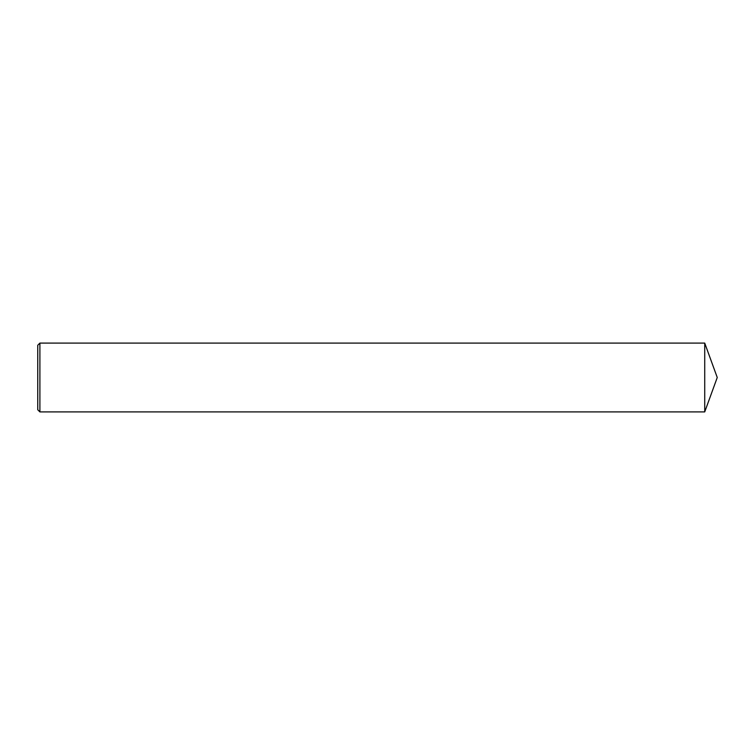 <?xml version="1.0" encoding="UTF-8"?>
<svg xmlns="http://www.w3.org/2000/svg" width="755" height="755" viewBox="0 0 755 755"><rect width="100%" height="100%" fill="white"/><g stroke="black" fill="none" stroke-linecap="round" stroke-linejoin="round"><path stroke-width="1.13" d="M39.902 343.091L37.75 345.243L37.75 409.757L39.902 411.909L39.902 343.091L704.726 343.091L704.726 411.909L39.902 411.909M704.726 411.909L717.25 377.5L704.726 343.091"/></g></svg>
